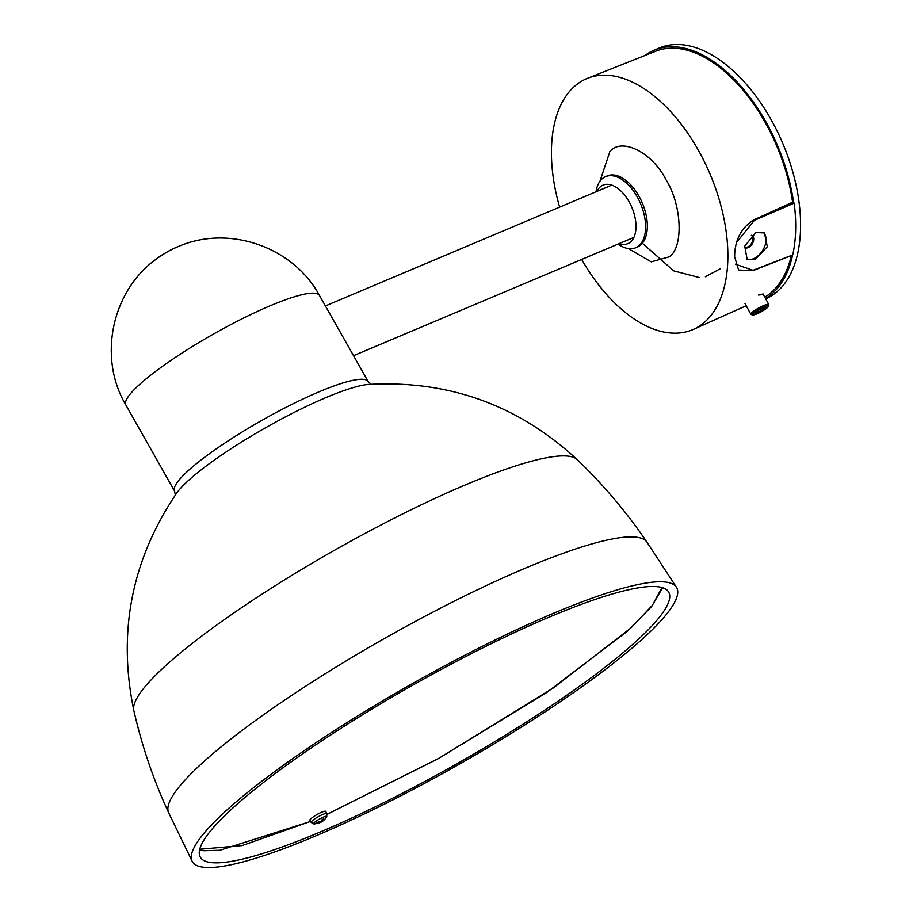 <?xml version="1.0" encoding="UTF-8"?>
<svg xmlns="http://www.w3.org/2000/svg" width="913" height="913" viewBox="0 0 913 913"><rect width="100%" height="100%" fill="white"/><g stroke="black" fill="none" stroke-linecap="round" stroke-linejoin="round"><path stroke-width="1.37" d="M596.976 191.376A31.795 17.861 67.1 0 1 629.034 201.659A31.795 17.861 67.1 0 1 635.243 233.408A31.795 17.861 67.1 0 1 619.06 243.68M596.029 191.776A38.608 21.695 67.1 0 1 601.872 179.074A38.608 21.695 67.1 0 1 605.616 176.631A38.608 21.695 67.1 0 1 637.148 196.74A38.608 21.695 67.1 0 1 639.351 245.323A38.608 21.695 67.1 0 1 635.619 247.777A38.608 21.695 67.1 0 1 618.112 244.079M764.774 297.147A134.702 75.699 -112.9 0 0 772.558 291.281A134.702 75.699 -112.9 0 0 791.32 255.572M758.247 268.376L753.02 270.602L738.617 270.02L734.634 256.804A136.094 76.475 -112.9 0 0 734.68 254.533C735.353 238.932 741.79 227.36 753.967 219.805L792.598 202.207A134.702 75.699 -112.9 0 0 655.637 51.242L587.538 78.29A136.254 76.566 -112.9 0 0 573.512 87.26A136.254 76.566 -112.9 0 0 559.623 207.125M581.695 259.44A136.254 76.566 -112.9 0 0 693.446 329.353A136.254 76.566 -112.9 0 0 705.795 321.079A136.254 76.566 -112.9 0 0 704.79 162.514A136.254 76.566 -112.9 0 0 587.538 78.29M758.429 295.036L763.348 294.522M199.753 849.25L242.071 845.598L310.546 821.415M327.116 814.293L438.754 758.361L553.461 687.888L630.963 627.893L652.407 605.262L661.948 587.515M753.02 270.602L792.61 255.069A136.254 76.566 67.1 0 1 773.311 292.605A136.254 76.566 67.1 0 1 765.516 298.494M644.943 55.488A136.254 76.566 67.1 0 1 654.21 50.158A136.254 76.566 67.1 0 1 793.591 202.549M654.21 50.158L659.391 47.967A136.254 76.566 67.1 0 1 777.146 131.118A136.254 76.566 67.1 0 1 778.504 290.414A136.254 76.566 67.1 0 1 765.722 298.871M319.048 822.202L319.151 822.784L316.685 823.092L317.484 822.339L321.285 821.221L322.152 819.509L323.59 818.904L322.723 820.616L322.015 819.874M324.902 819.212L322.962 820.582M324.092 819.977L322.289 821.46L321.559 820.787M322.882 821.038L320.805 822.339L322.882 821.038M320.737 821.529L320.954 822.259L319.424 822.796M319.31 822.157L319.151 822.784M317.986 823.412L319.527 822.864L317.986 823.412M318.705 823.229L314.072 823.983A7.555 1.267 -29.5 0 1 315.83 821.392A7.555 1.267 -29.5 0 1 323.43 817.078A7.555 1.267 -29.5 0 1 326.683 816.85L326.854 813.597L325.701 811.383A9.084 1.518 -29.5 0 0 321.684 812.216A9.084 1.518 -29.5 0 0 313.444 816.77A9.084 1.518 -29.5 0 0 309.884 820.331L311.196 822.453A8.993 1.506 -29.5 0 1 314.711 818.927A8.993 1.506 -29.5 0 1 322.871 814.419A8.993 1.506 -29.5 0 1 326.854 813.597M765.117 307.27A5.672 1.004 -28.7 0 1 757.756 312.143A5.672 1.004 -28.7 0 1 755.188 312.691M762.971 307.932A6.243 1.107 -28.7 0 1 765.665 307.27A6.243 1.107 -28.7 0 1 763.839 309.564A6.243 1.107 -28.7 0 1 757.79 312.862A6.243 1.107 -28.7 0 1 754.891 313.17A6.243 1.107 -28.7 0 1 762.971 307.932M764.147 306.802A9.084 1.609 -28.7 0 1 768.358 306.369A9.084 1.609 -28.7 0 1 756.603 313.981A9.084 1.609 -28.7 0 1 752.677 314.939A9.084 1.609 -28.7 0 1 755.348 311.618A9.084 1.609 -28.7 0 1 764.147 306.802M752.677 314.939L751.171 314.529A10.214 1.815 -28.7 0 1 750.874 314.312A10.214 1.815 -28.7 0 1 754.834 310.329A10.214 1.815 -28.7 0 1 764.078 305.376A10.214 1.815 -28.7 0 1 768.803 304.508A10.214 1.815 -28.7 0 1 768.814 304.885L768.358 306.369M553.677 613.228A278.237 46.609 -29.5 0 1 676.487 587.333A278.237 46.609 -29.5 0 1 567.932 696.516A278.237 46.609 -29.5 0 1 315.339 836.08A278.237 46.609 -29.5 0 1 192.175 861.347A278.237 46.609 -29.5 0 1 302.694 751.696A278.237 46.609 -29.5 0 1 553.677 613.228M549.763 616.891A269.095 45.079 -29.5 0 1 668.715 592.149A269.095 45.079 -29.5 0 1 562.773 697.977A269.095 45.079 -29.5 0 1 319.253 832.428A269.095 45.079 -29.5 0 1 200.301 857.17A269.095 45.079 -29.5 0 1 306.243 751.342A269.095 45.079 -29.5 0 1 549.763 616.891M180.169 245.791A19.344 3.241 150.5 0 0 176.951 247.035A19.344 3.241 150.5 0 0 155.039 260.011M177.122 247.058A19.584 3.287 150.5 0 0 175.57 247.731A19.584 3.287 150.5 0 0 159.079 257.067C112.253 288.371 97.098 356.663 125.88 405.03L174.611 491.148A111.215 18.637 150.5 0 1 218.401 447.404A111.215 18.637 150.5 0 1 319.048 391.837A111.215 18.637 150.5 0 1 368.213 381.611L371.443 384.453M746.366 259.018A15.898 10.226 122.4 0 0 753.567 258.664A15.898 10.226 122.4 0 0 764.797 246.088A15.898 10.226 122.4 0 0 763.348 232.359M736.643 242.299L754.366 220.364L794.15 203.131L792.575 202.218M793.808 202.618L751.091 221.38M735.376 264.188L752.985 270.294L792.724 254.921A136.973 76.977 67.1 0 0 794.15 203.131M755.896 232.53L764.421 232.929L767.342 246.738L755.142 259.669L747.165 259.623L744.734 246.122L755.896 232.53M605.616 176.631L607.339 175.901A38.608 21.695 67.1 0 1 640.698 199.468A38.608 21.695 67.1 0 1 641.086 244.593A38.608 21.695 67.1 0 1 637.354 247.046L637.913 246.784M599.955 181.265L609.884 151.558C621.65 137.098 652.259 152.414 665.919 179.621C681.84 204.695 683.746 246.841 669.423 256.781L651.289 261.86L628.361 248.587M465.778 484.746A255.012 42.717 -29.5 0 1 577.164 459.581C518.264 405.11 448.774 380.048 368.681 384.419A116.944 19.595 150.5 0 0 326.032 397.554A116.944 19.595 150.5 0 0 176.768 492.997C131.78 559.395 117.457 631.864 133.823 710.417A255.012 42.717 -29.5 0 1 239.742 608.914A255.012 42.717 -29.5 0 1 465.778 484.746M192.175 861.347L168.665 812.764A274.79 46.038 -29.5 0 1 278.511 704.3A274.79 46.038 -29.5 0 1 525.808 567.954A274.79 46.038 -29.5 0 1 646.952 542.162C626.58 512.17 603.322 484.655 577.164 459.581M175.57 247.731L177.83 246.75C228.512 224.301 293.233 246.704 319.482 295.492A111.215 18.637 150.5 0 0 270.316 305.718A111.215 18.637 150.5 0 0 169.67 361.286A111.215 18.637 150.5 0 0 125.88 405.03M643.094 243.908L673.783 270.876L699.495 277.586M705.384 276.765L720.174 268.787M751.399 235.428L751.376 235.417A6.813 4.382 -57.6 0 1 751.399 235.428A6.813 4.382 -57.6 0 1 752.951 238.989A6.813 4.382 -57.6 0 1 747.599 247.001A6.813 4.382 -57.6 0 1 744.449 247.126M744.357 247.491A7.144 4.599 122.4 0 0 748.112 247.617A7.144 4.599 122.4 0 0 753.727 239.217A7.144 4.599 122.4 0 0 751.593 235.223M608.104 175.444L607.339 175.901M637.354 247.046L635.619 247.777M746.195 305.775L693.446 329.353M199.593 849.923L203.85 850.745L219.919 850.265L310.568 821.449M662.633 587.721L651.631 606.517L627.653 631.02L546.67 692.545L438.103 758.76L327.116 814.328M324.731 819.406L326.683 816.85M314.072 823.983L311.196 822.453M745.008 303.584L750.874 314.312M762.937 293.792L768.803 304.508M676.487 587.333L646.952 542.162M319.482 295.492L368.213 381.611M175.376 495.382L174.611 491.148M168.665 812.764C153.452 779.862 141.835 745.738 133.823 710.417M353.536 355.682L633.862 237.426M325.393 305.935L611.813 185.111"/></g></svg>
